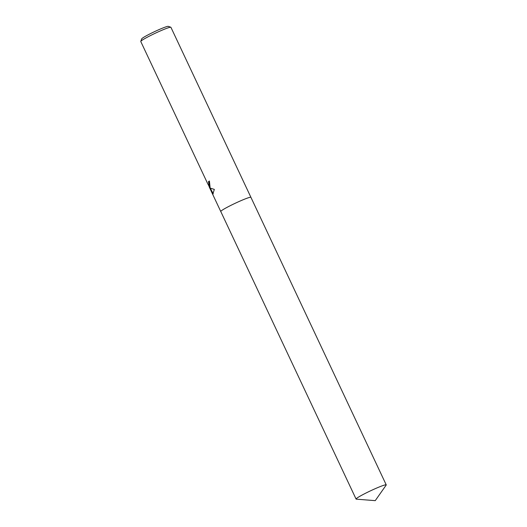<?xml version="1.0" encoding="UTF-8"?>
<svg xmlns="http://www.w3.org/2000/svg" width="527" height="527" viewBox="0 0 527 527"><rect width="100%" height="100%" fill="white"/><g stroke="black" fill="none" stroke-linecap="round" stroke-linejoin="round"><path stroke-width="0.79" d="M209.436 181.084A16.238 1.271 154.8 0 0 208.837 181.486L208.461 181.65A16.66 1.304 -25.2 0 1 209.41 181.024L210.082 187.302L209.555 187.421L210.517 188.218L214.331 189.384L212.868 193.976L209.285 187.098L211.959 192.777M386.232 484.88A16.66 1.304 154.8 0 0 372.688 489.82A16.66 1.304 154.8 0 0 356.509 498.47A16.66 1.304 154.8 0 0 356.081 499.069A16.66 1.304 154.8 0 0 356.298 499.161L375.237 500.65L386.166 485.11A16.66 1.304 154.8 0 0 386.232 484.88L250.918 197.329A16.66 1.304 154.8 0 0 237.381 202.269A16.66 1.304 154.8 0 0 221.195 210.919A16.66 1.304 154.8 0 1 237.381 202.269A16.66 1.304 154.8 0 1 250.918 197.329A16.66 1.304 154.8 0 0 250.918 197.329L170.919 27.318A16.66 1.304 154.8 0 0 170.827 27.246A16.66 1.304 154.8 0 0 156.782 32.529A16.66 1.304 154.8 0 0 141.196 40.908A16.66 1.304 154.8 0 0 140.775 41.389A16.66 1.304 154.8 0 0 140.768 41.508L207.829 183.969L208.712 185.425L209.12 185.26L208.461 181.65M356.081 499.069L220.773 211.511A16.66 1.304 154.8 0 1 221.195 210.919A16.66 1.304 154.8 0 0 220.773 211.511A16.66 1.304 154.8 0 0 220.773 211.525L212.078 193.047M209.384 187.052L208.508 185.188M207.019 182.276L206.847 181.92M170.827 27.246L168.304 26.35A14.756 1.159 154.8 0 0 155.867 31.027A14.756 1.159 154.8 0 0 142.059 38.451A14.756 1.159 154.8 0 0 141.691 38.873L140.775 41.389M208.837 181.486L209.364 182.974L209.324 185.339L208.955 185.497M210.056 187.355L209.555 187.421M209.285 187.098L209.845 187.296M210.187 188.001L213.251 193.817L212.868 193.976M209.66 186.927L208.982 185.491"/></g></svg>
